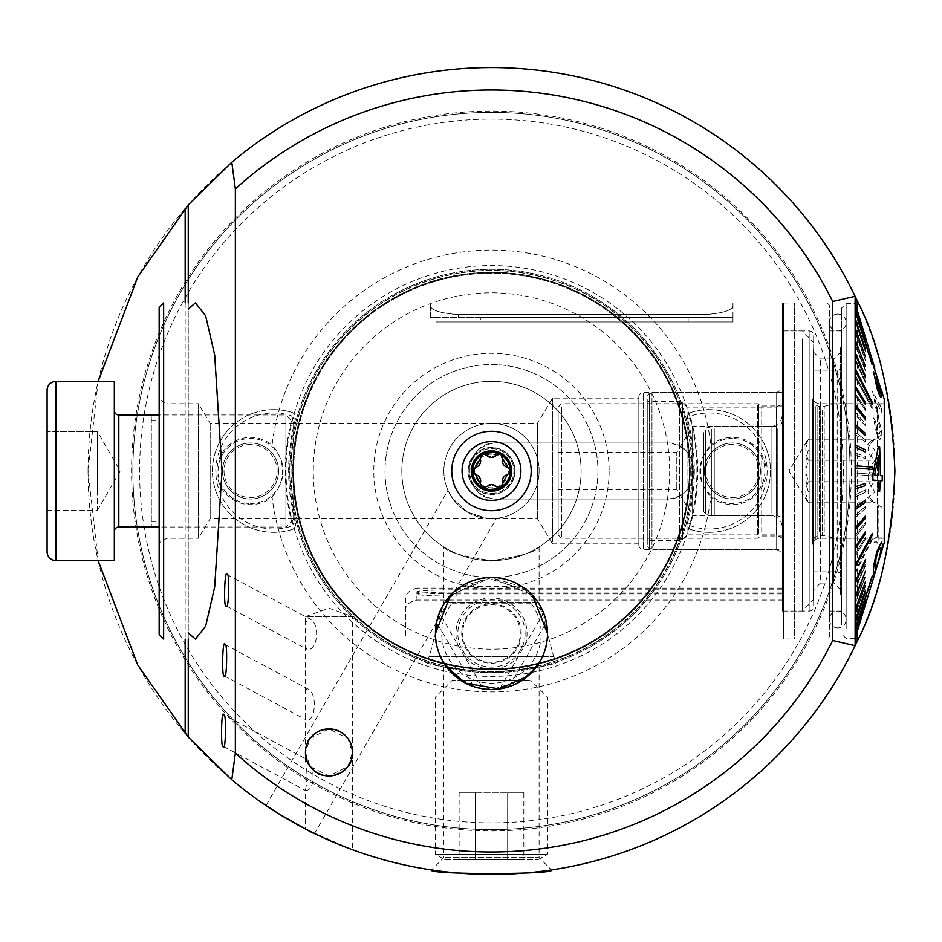 <?xml version="1.0" encoding="UTF-8"?>
<svg xmlns="http://www.w3.org/2000/svg" width="942" height="942" viewBox="0 0 942 942"><rect width="100%" height="100%" fill="white"/><g stroke="black" fill="none" stroke-linecap="round" stroke-linejoin="round"><path stroke-width="0.71" stroke-dasharray="4.71 3.53" d="M690.05 471A198.574 198.574 0 0 1 491.477 669.574A198.574 198.574 0 0 1 292.903 471A198.574 198.574 0 0 1 491.477 272.426A198.574 198.574 0 0 1 690.05 471A198.621 198.621 0 0 1 491.477 669.621A198.621 198.621 0 0 1 292.856 471A198.621 198.621 0 0 1 491.477 272.379A198.621 198.621 0 0 1 690.097 471M704.392 471A28.013 28.013 0 0 1 732.417 442.987A28.013 28.013 0 0 1 760.429 471A28.013 28.013 0 0 1 732.417 499.013A28.013 28.013 0 0 1 704.392 471A28.013 28.013 0 0 1 732.417 442.987A28.013 28.013 0 0 1 760.429 471A28.013 28.013 0 0 1 732.417 499.013A28.013 28.013 0 0 1 704.392 471M710.892 445.166A33.618 33.618 0 0 1 766.034 471A33.618 33.618 0 0 1 710.892 496.834A220.934 220.934 0 0 1 272.061 496.834A33.618 33.618 0 0 1 216.931 471A33.618 33.618 0 0 1 272.061 445.166A220.934 220.934 0 0 1 710.892 445.166C704.098 452.395 700.624 461.003 700.471 471C700.601 480.938 704.074 489.557 710.892 496.834M222.536 471A28.013 28.013 0 0 1 250.548 442.987A28.013 28.013 0 0 1 278.561 471A28.013 28.013 0 0 1 250.548 499.013A28.013 28.013 0 0 1 222.536 471A28.013 28.013 0 0 1 250.548 442.987A28.013 28.013 0 0 1 278.561 471A28.013 28.013 0 0 1 250.548 499.013A28.013 28.013 0 0 1 222.536 471M272.061 496.834C278.867 489.605 282.341 480.997 282.482 471C282.353 461.062 278.879 452.443 272.061 445.166M443.859 546.949C446.614 551.824 462.475 556.381 491.43 560.655C520.479 556.392 536.375 551.824 539.107 546.949C536.339 551.824 520.479 556.392 491.512 560.655C462.428 556.369 446.543 551.8 443.859 546.949L443.859 602.232L539.107 602.232L553.625 656.409L558.476 661.26C556.757 664.699 534.444 668.514 491.547 672.706C448.522 668.514 426.161 664.687 424.489 661.26C426.173 664.675 448.439 668.49 491.277 672.706C534.35 668.537 556.746 664.711 558.476 661.26M539.107 546.949L539.107 602.232L443.859 602.232L429.34 656.409L553.625 656.409L429.34 656.409L424.489 661.26M669.656 471A178.179 178.179 0 0 1 491.477 649.179A178.179 178.179 0 0 1 313.297 471A178.179 178.179 0 0 1 491.477 292.821A178.179 178.179 0 0 1 669.656 471M597.934 471A106.458 106.458 0 0 1 491.477 577.458A106.458 106.458 0 0 1 385.019 471A106.458 106.458 0 0 1 491.477 364.542A106.458 106.458 0 0 1 597.934 471A106.458 106.458 0 0 1 491.477 577.458A106.458 106.458 0 0 1 385.019 471A106.458 106.458 0 0 1 491.477 364.542A106.458 106.458 0 0 1 597.934 471A106.458 106.458 0 0 0 491.477 364.542A106.458 106.458 0 0 0 385.019 471M401.834 471A89.655 89.655 0 0 1 491.477 381.345A89.655 89.655 0 0 1 581.132 471A89.655 89.655 0 0 1 491.477 560.655A89.655 89.655 0 0 1 401.834 471A89.655 89.655 0 0 1 491.477 381.345A89.655 89.655 0 0 1 581.132 471A89.655 89.655 0 0 1 491.477 560.655A89.655 89.655 0 0 1 401.834 471M443.859 471A47.63 47.63 0 0 1 491.477 423.37A47.63 47.63 0 0 1 539.107 471A47.63 47.63 0 0 1 491.477 518.63A47.63 47.63 0 0 1 443.859 471A47.63 47.63 0 0 1 491.477 423.37A47.63 47.63 0 0 1 539.107 471A47.63 47.63 0 0 1 491.477 518.63A47.63 47.63 0 0 1 443.859 471M98.145 381.345L88.053 471A403.423 403.423 0 0 1 491.477 67.577A403.423 403.423 0 0 1 894.9 471A403.423 403.423 0 0 1 491.477 874.423A403.423 403.423 0 0 1 88.053 471L98.145 560.655M132.881 471A358.596 358.596 0 0 1 491.477 112.404A358.596 358.596 0 0 1 850.073 471A358.596 358.596 0 0 1 491.477 829.596A358.596 358.596 0 0 1 132.881 471A358.596 358.596 0 0 1 491.477 112.404A358.596 358.596 0 0 1 850.073 471A358.596 358.596 0 0 1 491.477 829.596A358.596 358.596 0 0 1 132.881 471A358.596 358.596 0 0 0 491.477 829.596A358.596 358.596 0 0 0 850.073 471M843.349 471A351.872 351.872 0 0 1 491.477 822.872A351.872 351.872 0 0 1 139.604 471A351.872 351.872 0 0 1 491.477 119.128A351.872 351.872 0 0 1 843.349 471M293.692 471A197.785 197.785 0 0 1 491.477 273.215A197.785 197.785 0 0 1 689.273 471A197.785 197.785 0 0 1 491.477 668.785A197.785 197.785 0 0 1 293.692 471A197.785 197.785 0 0 1 491.477 273.215A197.785 197.785 0 0 1 689.273 471A197.785 197.785 0 0 1 491.477 668.785A197.785 197.785 0 0 1 293.692 471A197.785 197.785 0 0 0 491.477 668.785A197.785 197.785 0 0 0 689.273 471A197.785 197.785 0 0 1 491.477 668.785A197.785 197.785 0 0 1 293.692 471M693.194 471A201.706 201.706 0 0 1 491.477 672.706A201.706 201.706 0 0 1 289.771 471A201.706 201.706 0 0 1 491.477 269.294A201.706 201.706 0 0 1 693.194 471A201.706 201.706 0 0 1 491.477 672.706A201.706 201.706 0 0 1 289.771 471A201.706 201.706 0 0 1 491.477 269.294A201.706 201.706 0 0 1 693.194 471M692.064 471A200.587 200.587 0 0 1 491.477 671.587A200.587 200.587 0 0 1 290.89 471A200.587 200.587 0 0 1 491.477 270.413A200.587 200.587 0 0 1 692.064 471A200.587 200.587 0 0 1 491.477 671.587A200.587 200.587 0 0 1 290.89 471A200.587 200.587 0 0 1 491.477 270.413A200.587 200.587 0 0 1 692.064 471A200.587 200.587 0 0 1 491.477 671.587A200.587 200.587 0 0 1 290.89 471A200.587 200.587 0 0 1 491.477 270.413A200.587 200.587 0 0 1 692.064 471M224.337 675.92L306.044 719.806L305.455 718.287L305.455 752.434C303.889 721.407 354.086 722.891 352.52 752.434L347.822 738.316L328.993 728.908L310.165 738.316L305.455 752.434L310.165 738.316L328.993 728.908L347.822 738.316L352.52 752.434L352.52 849.731M224.973 644.469L307.269 688.661C318.302 692.547 315.311 723.315 306.044 719.806M305.455 718.287L305.455 691.228L307.269 688.661M227.104 574.596L308.776 618.458C321.787 623.145 316.912 653.418 306.55 649.073L305.455 646.012L305.455 623.38L308.776 618.458M226.221 605.93L306.55 649.073M305.455 623.38L305.455 616.68L352.52 616.68L328.993 608.12L305.455 616.68L352.52 616.68L352.52 752.434L347.822 766.564L328.993 775.972L310.165 766.564L305.455 752.434L305.455 760.877L306.468 759.252L223.76 714.825M472.99 471C471.848 447.156 511.106 447.144 509.963 471C511.117 494.821 471.871 494.891 472.99 471A18.487 18.487 0 0 1 499.213 454.209A18.487 18.487 0 0 1 491.477 489.487A18.487 18.487 0 0 1 472.99 471M467.95 471A23.538 23.538 0 0 1 491.477 447.462A23.538 23.538 0 0 1 515.015 471A23.538 23.538 0 0 1 491.477 494.538A23.538 23.538 0 0 1 467.95 471A23.538 23.538 0 0 1 491.477 447.462A23.538 23.538 0 0 1 515.015 471A23.538 23.538 0 0 1 491.477 494.538A23.538 23.538 0 0 1 467.95 471M536.599 666.712L539.107 663.003L539.107 857.609L443.859 857.609L539.107 857.609L551.435 869.937M446.367 666.712L443.859 663.003L443.859 857.609L431.518 869.937M522.315 680.277L491.547 689.52L460.65 680.277M547.514 633.483C547.196 640.949 547.196 640.949 547.514 633.483C547.196 640.949 547.196 640.949 547.514 633.483A56.025 56.025 0 0 0 491.477 577.458A56.025 56.025 0 0 0 435.451 633.483C435.769 640.949 435.769 640.949 435.451 633.483C435.769 640.949 435.769 640.949 435.451 633.483A56.025 56.025 0 0 0 491.477 689.52A56.025 56.025 0 0 0 547.514 633.483L544.688 615.938L527.214 590.34L486.343 577.693L449.723 596.121M855.124 472.684L855.124 469.316M855.23 447.415L855.124 444.082M855.23 422.675L855.124 419.473M855.23 399.043L855.124 396.017M188.247 302.912L188.247 737.068M443.258 604.952L438.937 614.019M436.641 621.991L435.451 633.483M450.429 595.356L491.371 577.458L532.524 595.344M349.317 848.542L321.128 836.696M223.266 746.358L305.82 790.691L305.455 789.785L305.455 828.972L350.565 849.013M305.455 789.785C307.445 781 307.445 771.357 305.455 760.877M305.455 646.012L305.455 691.228M305.82 790.691C312.002 789.561 314.216 782.39 312.461 769.19C322.458 784.745 356.571 770.485 352.52 752.434C354.121 783.426 303.901 782.025 305.455 752.434L306.468 759.252M265.997 805.516L447.956 490.346L452.643 498.577L467.621 512.224L487.014 518.418L496.481 518.359L487.002 518.418L467.691 512.26L452.643 498.565L447.956 490.346M314.522 833.54L496.481 518.359M855.124 645.682L855.124 296.318M855.124 354.71L855.124 357.159M855.124 374.268L855.124 377.035M188.247 639.088L188.247 204.932M855.23 444.082L855.23 437.347M855.23 419.473L855.23 406.155M855.23 396.017L855.23 377.035M855.23 374.268L855.23 357.159M855.23 354.71L855.23 316.347M638.841 398.16L638.841 543.84L638.841 398.16L552.554 398.16L537.399 423.37L537.399 518.63L537.399 423.37L210.172 423.37L198.385 403.765L198.385 538.235L166.922 538.235L159.163 542.722L159.163 399.278L159.163 542.722M638.841 543.84L552.554 543.84L552.554 398.16L552.554 543.84L537.399 518.63L210.172 518.63L210.172 423.37L210.172 518.63L198.385 538.235L198.385 403.765L166.922 403.765L166.922 538.235L166.922 403.765L159.163 399.278M638.841 397.041A4.486 4.486 0 0 1 643.327 392.555L643.327 549.445L643.327 392.555L776.679 392.555L782.284 389.317L782.284 552.683L776.679 549.445L776.679 392.555L776.679 549.445L643.327 549.445A4.486 4.486 0 0 1 638.841 544.959L638.841 397.041L638.841 544.959M497.023 442.987C460.921 441.245 460.838 500.72 497.023 499.013L666.241 499.013C702.355 500.755 702.426 441.28 666.241 442.987L497.023 442.987A28.013 28.013 0 0 0 469.01 471A28.013 28.013 0 0 0 497.023 499.013L666.241 499.013A28.013 28.013 0 0 0 694.254 471A28.013 28.013 0 0 0 666.241 442.987L497.023 442.987M782.284 592.047L782.284 302.912L732.97 302.912L732.97 306.303C731.498 310.566 722.161 313.333 704.957 314.616L458.424 314.616C441.245 313.345 431.907 310.577 430.412 306.303L430.412 302.912L163.649 302.912L163.649 639.088L405.696 639.088L405.696 610.569C405.178 605.376 408.922 601.879 416.906 600.078L782.284 600.078L782.284 589.81L782.284 592.047L456.128 592.047A39.223 2.049 180 0 0 416.906 594.096L416.906 588.114C408.934 590.092 405.201 594.061 405.696 600.007L405.696 639.088M782.284 588.114L416.906 588.114M782.284 302.912L782.284 600.078M430.412 302.912L430.412 306.303C431.872 310.566 441.209 313.333 458.424 314.616L704.957 314.616C722.137 313.345 731.475 310.577 732.97 306.303L732.97 302.912M159.163 634.614L159.163 414.975L151.321 414.975L151.321 527.025L151.321 414.975L159.163 414.975L159.163 307.386M153.157 527.025L157.585 527.025M782.284 552.683L782.284 389.317M405.696 610.569L405.696 600.007M782.284 589.81L456.128 589.81A39.223 2.049 180 0 0 416.906 591.859A39.223 2.049 180 0 0 456.128 593.907L456.128 596.156L782.284 596.156M456.128 596.156A39.223 2.049 0 0 1 416.906 594.096L416.906 600.078M732.97 317.478L732.97 321.964L436.005 321.964L732.97 321.964L732.97 317.478L688.143 317.478L688.143 321.964L688.143 317.478L732.97 317.478L704.957 317.478L732.97 317.478L732.97 306.303L732.97 317.478M480.832 317.478L688.143 317.478L480.832 317.478L480.832 321.964M436.005 317.478L436.005 321.964L436.005 317.478M688.143 317.478L688.143 321.964M430.412 306.303L430.412 317.478L704.957 317.478L430.412 317.478L430.412 306.303M456.128 593.907L782.284 593.907M647.802 546.219A2.237 2.237 0 0 0 649.462 548.385L649.462 393.615L649.462 548.385L651.982 549.056L651.982 392.944L651.982 549.056A11.21 11.21 0 0 0 654.878 549.445L654.878 392.555A11.21 11.21 0 0 0 651.982 392.944L649.462 393.615A2.237 2.237 0 0 0 647.802 395.781L647.802 546.219L647.802 395.781M782.284 403.765L782.284 538.235L782.284 403.765L776.455 407.121L776.455 534.879L776.455 407.121L687.024 407.121L687.024 534.879L682.738 539.165A4.486 4.486 0 0 1 679.571 540.472L647.802 540.472L647.802 401.527L647.802 540.472M782.284 538.235L776.455 534.879L687.024 534.879L687.024 407.121L682.738 402.835A4.486 4.486 0 0 0 679.571 401.527L647.802 401.527M782.284 549.445L782.284 392.555L654.878 392.555L654.878 549.445L782.284 549.445L782.284 392.555M808.413 439.207C804.998 446.202 804.998 453.208 808.413 460.249C804.998 470.823 804.998 481.421 808.413 492.054L805.81 497.423L808.413 502.793C804.998 495.798 804.998 488.792 808.413 481.751C804.998 471.177 804.998 460.579 808.413 449.946L805.81 444.577L808.413 439.207L875.259 439.207L870.679 441.292L867.759 444.577L875.259 449.946C865.674 460.52 865.674 471.118 875.259 481.751C865.674 488.745 865.674 495.763 875.259 502.793L870.679 500.708L867.759 497.423L875.259 492.054C865.674 481.48 865.674 470.882 875.259 460.249C865.674 453.255 865.674 446.237 875.259 439.207M703.839 432.613L703.839 511.706L703.839 432.613M782.284 517.499L782.284 421.698L782.284 517.499M782.284 338.885L782.284 611.075L782.284 338.885M802.454 338.885L802.454 611.075L802.454 338.885M813.653 349.894L813.653 599.406L813.653 349.894M813.653 546.077L813.653 391.401L813.653 546.077M833.823 407.58L833.823 538.235L833.823 407.58M877.532 407.58L877.532 538.235L877.532 407.58M877.532 407.851L877.532 537.953L877.532 407.851M884.255 407.851L884.255 537.953L884.255 407.851M884.255 506.407L884.255 433.461L884.255 506.407M808.413 502.793L875.259 502.793M808.413 492.054L875.259 492.054M808.413 481.751L875.259 481.751M808.413 449.946L875.259 449.946M808.413 460.249L875.259 460.249M829.349 611.075L829.349 330.925L829.349 611.075L841.665 611.075L841.665 330.925L841.665 611.075M829.349 330.925L841.665 330.925M829.349 636.851L829.349 305.149L829.349 636.851L827.1 639.088L827.1 302.912L827.1 639.088L794.601 639.088L794.601 302.912L794.601 639.088L789.007 638.982L789.007 303.018L789.007 638.982L783.403 638.982L783.403 303.018L783.403 638.982M829.349 305.149L827.1 302.912L783.403 303.018M783.403 330.925L783.403 611.075L783.403 330.925L809.178 330.925A4.486 4.486 0 0 1 813.653 335.411L813.653 606.589L813.653 335.411M783.403 611.075L809.178 611.075A4.486 4.486 0 0 0 813.653 606.589M813.653 352.214L820.376 358.937L833.823 358.937L833.823 583.063L820.376 583.063L820.376 358.937L820.376 583.063L813.653 589.786L813.653 352.214L813.653 589.786M840.547 589.786L833.823 583.063L833.823 358.937L840.547 352.214L840.547 589.786L840.547 352.214M840.547 347.728L840.547 594.272L840.547 347.728L841.665 347.728L841.665 594.272L841.665 347.728M840.547 594.272L841.665 594.272M837.744 627.89A8.407 8.407 0 0 1 829.349 619.483A8.407 8.407 0 0 1 837.744 611.075A8.407 8.407 0 0 1 846.152 619.483A8.407 8.407 0 0 1 837.744 627.89M837.744 314.11A8.407 8.407 0 0 0 829.349 322.517A8.407 8.407 0 0 0 837.744 330.925A8.407 8.407 0 0 0 846.152 322.517A8.407 8.407 0 0 0 837.744 314.11M875.601 569.203L875.777 559.277L877.414 552.624L879.875 547.596L880.534 550.163M813.653 537.458L813.653 400.538L813.653 537.458M813.653 566.118L813.653 370.147L813.653 566.118M841.665 371.643L841.665 576.339L841.665 371.643M841.665 624.782L841.665 307.952L841.665 624.782M846.152 629.009L846.152 303.465L846.152 629.009M855.23 312.614L872.268 366.202L855.23 313.368L855.124 307.492L865.345 339.874L855.124 307.021L855.124 304.207L865.345 337.495L855.124 303.465L846.152 303.465L841.665 307.952M855.124 628.632L855.124 621.284L865.345 590.234M855.124 620.283L855.124 610.828L865.345 581.65M855.124 609.58L855.124 598.158L865.345 571.323M855.124 596.686L855.124 583.487L865.345 561.079L865.345 559.407M855.124 581.815L855.124 567.037L872.151 535.221L872.151 533.384M855.124 565.188L855.124 549.068L865.345 533.608L865.345 531.618M855.124 547.078L855.124 529.875L865.345 518.277L865.345 516.169M855.124 527.779L855.124 509.752L865.345 502.204L865.345 500.014M855.124 507.573L855.124 489.028L865.345 485.625L865.345 483.399M855.124 486.79L855.124 468.009M872.268 467.138L855.124 465.76L855.23 447.038M855.23 444.812L855.124 426.443M865.462 433.438L855.124 424.289L855.23 406.555M865.462 417.624L855.124 404.495L855.23 387.68M855.23 385.737L855.23 370.124M855.23 368.334L855.23 354.157M855.23 352.555L855.23 340.027M855.23 338.637L855.23 327.969M855.23 326.815L855.23 318.16M855.23 317.254L855.124 310.766M872.268 363.824L855.124 310.13L855.124 305.903M865.462 338.696L855.124 303.642M865.462 337.142L855.124 303.465M855.23 304.019L865.462 337.695L855.124 304.019M855.23 307.021L865.462 340.356L855.124 307.021M884.255 407.58L884.255 538.235L884.255 407.58M855.23 631.87L872.268 577.54L855.124 631.87L855.124 636.097L865.345 602.939L855.124 638.535L865.345 604.305M855.23 573.666L855.23 571.876L872.268 537.847L872.268 539.625L855.124 573.666L855.124 587.843L865.345 564.246L865.345 565.836L855.124 589.445L855.124 601.973L865.345 575.55L855.124 603.363L855.124 614.031L865.345 585.217L855.124 615.185L855.124 623.839L865.345 593.083L855.124 624.746L855.124 631.234L872.151 577.54L855.124 631.87M855.23 476.24L855.23 473.991L872.268 472.625L872.268 474.862L855.124 476.24L855.124 494.962L865.345 489.934L865.345 492.148L855.124 497.188L855.124 515.557L865.345 506.396L865.345 508.562L855.124 517.711L855.124 535.445L865.345 522.304L865.345 524.376L855.124 537.505L855.124 554.32L865.345 537.411L865.345 539.342L855.124 556.263L855.124 571.876L872.151 537.847L872.151 539.625L855.124 573.666M855.23 376.812L855.23 374.963L872.268 406.779L872.268 408.616L855.124 376.812L855.124 392.932L865.345 408.392L865.345 410.382L855.124 394.922L855.124 412.125L865.345 423.723L865.345 425.831L855.124 414.221L855.124 432.248L865.345 439.796L865.345 441.986L855.124 434.427L855.124 452.972L865.345 456.375L865.345 458.601L855.124 455.21L855.124 473.991L872.151 472.625L872.151 474.862L855.124 476.24M873.305 365.19L882.065 393.956M879.863 388.551L881.135 397.394M873.469 371.796L877.214 386.667L879.651 391.966M876.719 378.107L880.44 388.222M882.018 480.832L882.195 475.816L880.37 475.663L879.581 446.802L878.274 446.696M879.569 491.347L880.323 480.691M884.255 399.278L884.255 542.722M855.23 313.368L872.151 365.461L855.124 312.614M872.151 363.824L872.151 364.46M855.124 317.254L865.345 348.917M855.124 326.815L865.345 356.782M855.124 338.637L865.345 366.45M855.124 352.555L865.345 376.164L865.345 377.754M855.124 368.334L872.151 402.375L872.151 404.153M855.124 385.737L865.345 402.658L865.345 404.589M865.345 417.624L865.345 419.696M865.345 433.438L865.345 435.604M855.124 444.812L865.345 449.852L865.345 452.066M872.151 467.138L872.151 469.375M872.151 575.798L855.124 629.386L855.124 634.508M873.835 574.691L877.061 565.942C880.617 554.885 882.36 547.855 882.289 544.853L881.535 542.156M865.345 601.644L855.124 634.979L855.124 637.793M855.124 376.812L872.151 408.616L872.151 406.779L855.124 374.963L855.124 360.185L865.345 382.593L865.345 380.921L855.124 358.513L855.124 345.314L865.345 370.677L855.124 343.842L855.124 332.42L865.345 360.35L855.124 331.172L855.124 321.717L865.345 351.766L855.124 320.716L855.124 313.368M881.182 407.886L881.571 412.184L875.094 399.867L881.936 434.309L879.875 439.549L877.143 436.582L873.434 417.895L875.142 420.603L877.391 432.814L878.992 434.521L880.252 431.236L872.551 391.283L881.3 407.886L872.657 391.283L880.358 431.236L879.11 434.521L877.497 432.814L875.248 420.603L873.552 417.895L877.249 436.582L879.981 439.549L882.053 434.309L875.2 399.867L881.688 412.184L881.3 407.886M877.249 509.127L878.862 505.807L878.862 541.344L877.826 543.475L876.284 541.626L874.553 542.439L874.682 538.223L877.814 536.822L877.249 509.127L877.92 536.822L874.8 538.223L874.671 542.439L876.39 541.626L877.944 543.475L878.98 541.344L878.968 505.807L877.355 509.127M865.462 351.766L855.23 320.716L865.345 351.766M865.462 380.921L865.462 382.593L855.23 360.185L855.23 358.513L865.345 380.921M865.462 370.677L855.23 343.842L865.462 369.217L865.345 370.677M865.462 360.35L855.23 331.172L865.345 360.35M865.462 410.382L855.23 394.922L855.23 392.932L865.462 408.392L865.345 410.382M865.462 456.375L865.462 458.601L855.23 455.21L855.23 452.972L865.345 456.375M865.462 441.986L855.23 434.427L855.23 432.248L865.462 439.796L865.345 441.986M865.462 425.831L855.23 414.221L855.23 412.125L865.462 423.723L865.345 425.831M865.462 492.148L855.23 497.188L855.23 494.962L865.462 489.934L865.345 492.148M865.462 537.411L865.462 539.342L855.23 556.263L855.23 554.32L865.345 537.411M865.462 524.376L855.23 537.505L855.23 535.445L865.462 522.304L865.345 524.376M865.462 508.562L855.23 517.711L855.23 515.557L865.462 506.396L865.345 508.562M865.462 565.836L855.23 589.445L855.23 587.843L865.345 565.836M865.462 593.083L855.23 624.746L865.345 593.083M865.462 586.371L855.23 615.185L865.345 586.371M865.462 576.94L855.23 603.363L865.345 576.94M865.462 603.304L855.23 636.462L865.345 603.304M855.23 638.452L865.462 604.776M874.6 475.192L878.521 455.987M878.827 475.533L874.482 475.192M558.159 410.759L558.159 534.879L558.159 410.759M561.514 407.58L561.514 538.235L561.514 407.58M757.627 534.42L757.627 403.765L757.627 534.42M692.629 513.272L692.629 426.173L692.629 513.272M676.803 488.439L676.803 452.513L676.803 488.439M558.159 488.439L558.159 452.513L558.159 488.439M782.284 409.699L782.284 535.998L782.284 409.699M782.284 418.154L782.284 527.025L782.284 418.154M520.314 633.483A28.837 28.837 0 0 0 491.477 604.658A28.837 28.837 0 0 0 462.64 633.483A28.837 28.837 0 0 0 491.477 662.32A28.837 28.837 0 0 0 520.314 633.483M445.484 601.985L452.042 603.163A49.749 49.749 0 0 0 491.477 683.233A49.749 49.749 0 0 0 530.911 603.163L537.482 601.985L521.786 586.689L491.465 577.74L461.18 586.689L445.484 601.985A55.755 55.755 0 0 0 491.477 689.238A55.755 55.755 0 0 0 547.231 633.483L546.16 622.603L543.404 613.183A55.755 55.755 0 0 0 439.561 613.183L483.105 688.602A55.755 55.755 0 0 0 499.849 688.602L509.398 686.282C517.452 687.648 551.753 658.27 547.231 633.483A55.755 55.755 0 0 0 537.482 601.985M525.094 633.483A33.618 33.618 0 0 0 491.477 599.866A33.618 33.618 0 0 0 460.438 646.412L464.771 653.913A33.618 33.618 0 0 0 518.182 653.913L522.516 646.412A33.618 33.618 0 0 0 525.094 633.483M543.404 613.183L499.849 688.602M483.105 688.602L473.567 686.282C465.501 687.648 431.2 658.27 435.734 633.483L436.805 622.603L439.561 613.183M521.797 680.277A55.755 55.755 0 0 1 461.156 680.277A55.755 55.755 0 0 0 521.797 680.277L461.156 680.277L521.797 680.277M464.771 653.913L460.438 646.412M522.516 646.412L518.182 653.913M452.042 603.163L530.911 603.163M464.948 682.844A56.025 56.025 0 0 0 540.838 660.012A56.025 56.025 0 0 0 518.006 584.134A56.025 56.025 0 0 0 442.128 606.966A56.025 56.025 0 0 0 464.948 682.844M491.477 450.723A20.277 20.277 0 0 0 471.2 471A20.277 20.277 0 0 0 491.477 491.277A20.277 20.277 0 0 0 511.753 471A20.277 20.277 0 0 0 491.477 450.723M496.269 455.386A3.756 3.756 0 0 1 499.013 454.197M480.373 459.048A3.756 3.756 0 0 1 486.708 455.398M491.477 493.408A22.408 22.408 0 0 0 513.896 471A22.408 22.408 0 0 0 491.477 448.592A22.408 22.408 0 0 0 469.069 471A22.408 22.408 0 0 0 491.477 493.408A22.408 22.408 0 0 0 513.896 471A22.408 22.408 0 0 0 491.477 448.592A22.408 22.408 0 0 0 469.069 471A22.408 22.408 0 0 0 491.477 493.408M491.477 454.185A16.815 16.815 0 0 0 474.674 471A16.815 16.815 0 0 0 491.477 487.815A16.815 16.815 0 0 0 508.291 471A16.815 16.815 0 0 0 491.477 454.185M491.477 441.586A29.414 29.414 0 0 0 462.063 471A29.414 29.414 0 0 0 491.477 500.414A29.414 29.414 0 0 0 520.891 471A29.414 29.414 0 0 0 491.477 441.586M500.273 454.421A3.756 3.756 0 0 1 502.604 459.037M507.397 467.314A3.756 3.756 0 0 1 509.257 468.386M510.234 470.293A3.756 3.756 0 0 1 507.408 474.627M501.321 486.99A3.756 3.756 0 0 1 496.304 486.578M488.91 485.059A6.57 6.57 0 0 0 486.731 486.59A3.756 3.756 0 0 1 480.396 482.94M475.604 474.65A3.756 3.756 0 0 1 475.604 467.35M97.532 490.605L97.532 510.223L47.1 510.223L47.1 471L47.1 510.223L97.532 510.223L97.532 471L47.1 471L47.1 431.777L47.1 471L97.532 471L97.532 490.605L97.532 451.395L97.532 490.605M97.532 431.777L97.532 471L97.532 431.777L97.532 451.395L97.532 431.777L47.1 431.777L97.532 431.777L120.176 471L97.532 510.223M114.335 410.488L114.335 531.512L114.335 410.488M293.633 422.711L293.633 519.289L293.633 422.711L285.897 414.975L159.163 414.975M293.633 519.289L285.897 527.025L285.897 414.975L285.897 527.025L159.163 527.025M47.1 390.318L47.1 551.682M114.335 381.345L114.335 560.655M444.73 859.575L538.235 859.575L444.73 859.575L435.451 854.217L547.514 854.217L435.451 854.217L435.451 697.08L547.514 697.08L435.451 697.08L452.254 680.277L530.699 680.277L452.254 680.277M538.235 859.575L547.514 854.217L547.514 697.08L530.699 680.277M523.823 792.34L507.656 792.34L507.656 859.575L459.131 859.575L523.823 859.575L507.656 859.575L507.656 792.34L523.823 792.34L523.823 859.575M459.131 792.34L507.656 792.34L475.31 792.34L475.31 859.575L475.31 792.34L459.131 792.34L459.131 859.575M709.161 413.008A57.992 57.992 0 0 1 767.153 471A57.992 57.992 0 0 1 692.299 526.484A2.237 2.237 0 0 1 690.792 523.764A205.627 205.627 0 0 0 690.792 418.236A2.237 2.237 0 0 1 692.299 415.516A57.992 57.992 0 0 1 709.161 413.008M709.161 532.348A61.348 61.348 0 0 0 770.509 471A61.348 61.348 0 0 0 709.161 409.652A61.348 61.348 0 0 1 770.509 471A61.348 61.348 0 0 1 691.322 529.698A61.348 61.348 0 0 0 709.161 532.348M691.322 412.302A61.348 61.348 0 0 1 709.161 409.652A61.348 61.348 0 0 0 691.322 412.302A5.605 5.605 0 0 0 687.542 419.096A5.605 5.605 0 0 1 691.322 412.302L692.299 415.516M732.417 499.013A28.013 28.013 0 0 0 760.429 471A28.013 28.013 0 0 0 732.417 442.987A28.013 28.013 0 0 0 704.392 471A28.013 28.013 0 0 0 732.417 499.013A28.013 28.013 0 0 0 760.429 471A28.013 28.013 0 0 0 732.417 442.987A28.013 28.013 0 0 0 704.392 471A28.013 28.013 0 0 0 732.417 499.013A28.013 28.013 0 0 0 760.429 471A28.013 28.013 0 0 0 732.417 442.987M732.417 497.517A26.517 26.517 0 0 0 758.922 471A26.517 26.517 0 0 0 732.417 444.483A26.517 26.517 0 0 0 705.899 471A26.517 26.517 0 0 0 732.417 497.517M691.322 529.698A5.605 5.605 0 0 1 687.542 522.904A202.271 202.271 0 0 0 687.542 419.096A202.271 202.271 0 0 1 687.542 522.904A5.605 5.605 0 0 0 691.322 529.698L692.299 526.484M273.804 528.992A57.992 57.992 0 0 1 215.812 471A57.992 57.992 0 0 1 290.654 415.516A2.237 2.237 0 0 1 292.173 418.236A205.627 205.627 0 0 0 292.173 523.764A2.237 2.237 0 0 1 290.654 526.484A57.992 57.992 0 0 1 273.804 528.992M273.804 409.652A61.348 61.348 0 0 0 212.445 471A61.348 61.348 0 0 0 273.804 532.348A61.348 61.348 0 0 1 212.445 471A61.348 61.348 0 0 1 291.631 412.302A61.348 61.348 0 0 0 273.804 409.652M291.631 529.698A61.348 61.348 0 0 1 273.804 532.348A61.348 61.348 0 0 0 291.631 529.698A5.605 5.605 0 0 0 295.423 522.904A5.605 5.605 0 0 1 291.631 529.698L290.654 526.484M250.548 442.987A28.013 28.013 0 0 0 222.536 471A28.013 28.013 0 0 0 250.548 499.013A28.013 28.013 0 0 0 278.561 471A28.013 28.013 0 0 0 250.548 442.987A28.013 28.013 0 0 0 222.536 471A28.013 28.013 0 0 0 250.548 499.013A28.013 28.013 0 0 0 278.561 471A28.013 28.013 0 0 0 250.548 442.987A28.013 28.013 0 0 0 222.536 471A28.013 28.013 0 0 0 250.548 499.013M250.548 444.483A26.517 26.517 0 0 0 224.031 471A26.517 26.517 0 0 0 250.548 497.517A26.517 26.517 0 0 0 277.066 471A26.517 26.517 0 0 0 250.548 444.483M291.631 412.302A5.605 5.605 0 0 1 295.423 419.096A202.271 202.271 0 0 0 295.423 522.904A202.271 202.271 0 0 1 295.423 419.096A5.605 5.605 0 0 0 291.631 412.302L290.654 415.516M690.262 471A198.786 198.786 0 0 1 491.477 669.786A198.786 198.786 0 0 1 292.691 471A198.786 198.786 0 0 1 491.477 272.214A198.786 198.786 0 0 1 690.262 471M609.144 471A117.668 117.668 0 0 1 491.477 588.668A117.668 117.668 0 0 1 373.809 471A117.668 117.668 0 0 1 491.477 353.332A117.668 117.668 0 0 1 609.144 471M851.391 471A359.915 359.915 0 0 1 491.477 830.915A359.915 359.915 0 0 1 131.574 471A359.915 359.915 0 0 1 491.477 111.085A359.915 359.915 0 0 1 851.391 471M286.027 471A205.45 205.45 0 0 1 491.477 265.55A205.45 205.45 0 0 1 696.927 471A205.45 205.45 0 0 1 491.477 676.45A205.45 205.45 0 0 1 286.027 471M293.457 471A198.02 198.02 0 0 1 491.477 272.98A198.02 198.02 0 0 1 689.497 471A198.02 198.02 0 0 1 491.477 669.02A198.02 198.02 0 0 1 293.457 471M690.215 471A198.738 198.738 0 0 1 491.477 669.738A198.738 198.738 0 0 1 292.738 471A198.738 198.738 0 0 1 491.477 272.262A198.738 198.738 0 0 1 690.215 471M691.911 471A200.434 200.434 0 0 1 491.477 671.434A200.434 200.434 0 0 1 291.054 471A200.434 200.434 0 0 1 491.477 270.566A200.434 200.434 0 0 1 691.911 471M185.162 302.912L185.162 639.088M857.22 631.941L857.22 310.059M151.321 521.432L159.163 521.432M151.321 420.568L159.163 420.568M458.424 314.616L458.424 317.478L458.424 314.616M704.957 314.616L704.957 317.478L704.957 314.616M456.128 589.81L456.128 592.047M679.571 401.527L679.571 540.472L679.571 401.527M682.738 402.835L682.738 539.165L682.738 402.835M705.499 430.565L705.499 513.873L705.499 430.565M711.375 429.081L711.375 515.439L711.375 429.081M714.272 428.728L714.272 515.827L714.272 428.728M777.798 428.728L777.798 515.827L777.798 428.728M813.323 349.141L813.323 600.195L813.323 349.141M812.605 539.001L812.605 398.902L812.605 539.001M819.257 531.771L819.257 406.567L819.257 531.771M822.484 410.229L822.484 535.433L822.484 410.229M824.226 531.995L824.226 406.332L824.226 531.995M809.178 611.075L809.178 330.925L809.178 611.075M815.313 406.591L815.313 539.295L815.313 406.591M817.833 407.227L817.833 538.624L817.833 407.227M837.191 566.118L837.191 370.147L837.191 566.118M820.729 407.58L820.729 538.235L820.729 407.58M771.074 513.272L771.074 426.173L771.074 513.272M758.557 533.537L758.557 404.695L758.557 533.537M761.725 532.301L761.725 406.002L761.725 532.301M521.22 633.483A29.732 29.732 0 0 0 491.477 603.751A29.732 29.732 0 0 0 461.745 633.483A29.732 29.732 0 0 0 491.477 663.227A29.732 29.732 0 0 0 521.22 633.483M525.259 644.599A35.56 35.56 0 0 0 491.477 597.934A35.56 35.56 0 0 0 457.706 644.599M464.971 657.186A35.56 35.56 0 0 0 517.994 657.186M461.18 586.689L521.786 586.689M473.567 686.282L436.805 622.603M509.398 686.282L546.16 622.603M491.477 447.721A23.279 23.279 0 0 0 468.198 471A23.279 23.279 0 0 0 491.477 494.279A23.279 23.279 0 0 0 514.756 471A23.279 23.279 0 0 0 491.477 447.721M118.822 527.025L118.822 414.975M56.061 560.655L56.061 381.345M732.417 438.501A32.499 32.499 0 0 0 699.918 471A32.499 32.499 0 0 0 732.417 503.499A32.499 32.499 0 0 0 764.904 471A32.499 32.499 0 0 0 732.417 438.501M690.792 418.236L687.542 419.096M687.542 522.904L690.792 523.764M250.548 503.499A32.499 32.499 0 0 0 283.047 471A32.499 32.499 0 0 0 250.548 438.501A32.499 32.499 0 0 0 218.049 471A32.499 32.499 0 0 0 250.548 503.499M292.173 523.764L295.423 522.904M295.423 419.096L292.173 418.236M195.418 302.912L855.124 302.912M195.418 639.088L435.734 639.088M547.231 639.088L855.124 639.088M416.906 591.859L416.906 594.096M806.823 441.292L788.972 471L806.823 500.708M782.284 421.698L780.942 424.889L777.798 426.173L714.272 426.173L705.499 428.127L703.839 430.294M703.839 511.706L705.499 513.873L714.272 515.827L777.798 515.827L780.942 517.111L782.284 520.302M782.284 330.925L802.454 330.925L813.653 342.594M813.653 391.401L812.534 399.844L812.534 542.156L813.653 550.599M877.532 403.765L833.823 403.765L824.226 406.332L819.257 406.567L814.536 404.624L812.534 399.844L812.534 542.156L814.536 537.376L819.257 535.433L824.226 535.668L833.823 538.235L877.532 538.235M877.532 404.047L884.255 404.047M870.679 500.708L884.255 508.539M870.679 441.292L884.255 433.461M877.532 537.953L884.255 537.953M782.284 611.075L802.454 611.075L813.653 599.406M829.349 322.517L829.349 619.483L829.349 322.517M846.152 619.483L846.152 322.517L846.152 619.483M884.255 538.235L820.729 538.235L815.313 539.295L813.653 541.462M884.255 403.765L820.729 403.765L815.313 402.705L813.653 400.538M841.665 365.661L840.335 368.852L837.191 370.147L813.653 370.147M813.653 571.853L837.191 571.853L840.335 573.148L841.665 576.339M881.453 390.07L874.777 368.098M865.38 337.224L855.148 303.548M855.124 638.535L846.152 638.535L841.665 634.048M558.159 407.121L561.514 403.765L757.627 403.765L761.725 406.002L782.284 406.002M558.159 489.487L676.803 489.487L692.629 515.827L771.074 515.827C777.88 516.487 781.613 520.22 782.284 527.025M558.159 534.879L561.514 538.235L757.627 538.235L761.725 535.998L782.284 535.998M558.159 452.513L676.803 452.513L692.629 426.173L771.074 426.173C777.88 425.513 781.613 421.78 782.284 414.975"/><path stroke-width="1.41" d="M352.52 752.434A23.538 23.538 0 0 0 328.993 728.908A23.538 23.538 0 0 0 305.455 752.434A23.538 23.538 0 0 0 328.993 775.972A23.538 23.538 0 0 0 352.52 752.434M224.973 644.469C222.477 637.475 221.617 680.112 224.337 675.92C226.822 682.915 227.693 640.277 224.973 644.469M227.104 574.596C224.608 567.614 223.419 610.075 226.221 605.93C228.706 612.912 229.895 570.452 227.104 574.596M451.771 471A39.705 39.705 0 0 1 491.477 431.295A39.705 39.705 0 0 1 531.182 471A39.705 39.705 0 0 1 491.477 510.705A39.705 39.705 0 0 1 451.771 471M551.435 869.937C557.593 874.729 425.56 874.753 431.518 869.937C425.36 874.729 557.428 874.753 551.435 869.937M536.599 666.712L522.315 680.277M460.65 680.277L443.859 663.003M188.247 309.129L195.418 302.912L205.639 315.794L214.682 354.957L222.041 471L214.682 587.043L205.639 626.206L195.418 639.088L188.247 632.871M855.124 437.347L855.124 447.415M855.124 406.155L855.124 422.675M855.124 316.347L855.124 399.043M98.145 560.655L137.768 665.005L188.247 737.068L188.247 639.088M449.723 596.121L443.258 604.952M438.937 614.019L436.641 621.991M532.524 595.344L547.514 633.483A56.025 56.025 0 0 0 491.477 577.458A56.025 56.025 0 0 0 435.451 633.483L450.429 595.356M305.479 828.984L279.527 814.253L265.997 805.516C263.972 805.575 315.488 835.318 314.522 833.54L305.761 829.125M350.565 849.013L349.317 848.542M321.128 836.696L305.455 828.972M832.704 301.499L855.124 296.318L857.22 300.745C879.475 343.324 892.039 400.067 894.9 471C892.074 541.838 879.51 598.594 857.22 641.255L855.124 645.682L855.124 296.318A403.423 403.423 0 0 0 231.803 162.26L235.359 188.918L235.359 753.082L231.803 779.74A403.423 403.423 0 0 0 855.124 645.682L832.704 640.501L832.704 301.499A381.004 381.004 0 0 0 235.359 188.918M231.803 779.74L188.247 737.068M223.76 714.825C221.252 707.831 220.581 750.574 223.266 746.358C225.774 753.353 226.445 710.621 223.76 714.825M312.461 769.19C308.258 763.774 306.256 760.465 306.456 759.24M188.247 302.912L188.247 204.932L137.897 276.76L98.145 381.345M188.247 204.932L231.803 162.26M435.451 633.483A56.025 56.025 0 0 0 491.477 689.52A56.025 56.025 0 0 0 547.514 633.483M446.367 666.712L465.701 683.233L499.39 688.955L527.92 676.05L539.107 663.003M235.359 753.082A381.004 381.004 0 0 0 832.704 640.501M855.124 469.316L855.124 472.684M159.163 307.386L159.163 634.614L163.649 639.088L163.649 302.912L159.163 307.386M157.585 527.025L153.157 527.025M880.534 550.163L880.534 550.258C880.805 551.965 879.757 556.616 877.402 564.223L875.895 568.544M874.47 573.949L873.658 571.841C873.104 568.909 874.294 561.915 877.214 550.846L881.535 542.156L882.395 544.853C882.477 547.808 880.735 554.838 877.179 565.942L873.835 574.691M880.652 550.258L879.993 547.596L877.532 552.624L875.895 559.277L875.601 569.203L877.508 564.223C879.875 556.616 880.923 551.965 880.652 550.258L880.534 550.258M872.268 576.539L855.23 629.386L872.268 576.539M855.23 621.284L865.462 590.234L855.124 621.284M855.23 620.283L865.462 590.234M855.23 610.828L865.462 581.65L855.124 610.828M855.23 609.58L865.462 581.65M855.23 598.158L865.462 571.323L855.124 598.158M855.23 596.686L865.462 571.323M855.23 583.487L865.462 561.079L865.462 559.407L855.124 583.487M855.23 581.815L865.462 559.407M855.23 567.037L872.268 535.221L872.268 533.384L855.23 565.188L855.124 567.037M855.23 565.188L872.268 533.384M855.23 549.068L865.462 533.608L865.462 531.618L855.23 547.078L855.124 549.068M855.23 547.078L865.462 531.618M855.23 529.875L865.462 518.277L865.462 516.169L855.23 527.779L855.124 529.875M855.23 527.779L865.462 516.169M855.23 509.752L865.462 502.204L865.462 500.014L855.23 507.573L855.124 509.752M855.23 507.573L865.462 500.014M855.23 489.028L865.462 485.625L865.462 483.399L855.23 486.79L855.124 489.028M855.23 486.79L865.462 483.399M855.23 468.009L872.268 469.375L872.268 467.138L855.23 465.76L855.23 468.009L872.268 469.375M855.23 447.038L865.462 452.066L865.462 449.852L855.23 444.812L855.23 447.038M855.23 426.443L865.345 435.604L865.462 433.438L855.23 424.289L855.23 426.443L865.462 435.604M855.23 406.555L865.462 419.696L865.462 417.624L855.23 404.495L855.23 406.555M865.462 404.589L865.462 402.658L855.23 385.737L855.23 387.68L865.462 404.589L855.124 387.68M855.23 370.124L872.268 404.153L872.268 402.375L855.23 368.334L855.23 370.124M855.23 354.157L865.462 377.754L865.462 376.164L855.23 352.555L855.23 354.157M855.23 340.027L865.462 366.45L855.23 340.027M855.23 327.969L865.462 356.782L855.23 327.969M865.462 348.917L855.124 318.16M855.23 310.766L872.268 364.46M855.23 305.903L865.462 339.061M855.23 303.642L865.462 337.224M880.44 388.222L876.825 378.107L879.828 391.625L877.332 386.667L873.587 371.796L877.014 387.821C879.286 394.945 880.782 397.983 881.512 396.947L879.863 388.551L882.218 393.356L873.305 365.19M882.218 393.356L881.006 391.943M881.406 396.947C880.676 397.995 879.18 394.957 876.896 387.821L873.587 371.796M879.651 391.954L876.825 378.107M878.062 491.206L878.674 480.538L872.834 480.079L872.963 475.062L878.38 446.696L872.857 475.062L872.728 480.079L878.556 480.538L877.956 491.206L879.675 491.347L877.956 491.206M880.205 480.679L882.136 480.832L880.323 480.679L879.675 491.347M855.124 638.535L884.255 542.722L884.255 399.278L881.453 390.07M865.462 356.782L855.124 327.969M865.462 366.45L855.124 340.027M865.462 377.754L855.124 354.157M872.268 404.153L855.124 370.124M865.462 419.696L855.124 406.555M865.462 452.066L855.124 447.038M881.535 542.156L877.108 550.846C874.188 561.844 873.01 568.838 873.552 571.841L874.364 573.949M855.124 634.508L865.462 601.644L855.124 634.508M855.23 637.793L865.462 604.305M855.23 634.508L865.462 601.644M865.38 604.776L855.148 638.452M872.268 575.798L855.23 628.632M878.38 446.696L879.698 446.802L880.487 475.663L882.313 475.816L882.136 480.832M878.603 455.457L874.6 475.192L878.827 475.533L878.603 455.457M878.497 455.457L878.721 475.533M464.948 682.844A56.025 56.025 0 0 0 540.838 660.012A56.025 56.025 0 0 0 518.006 584.134A56.025 56.025 0 0 0 442.128 606.966A56.025 56.025 0 0 0 464.948 682.844M496.304 486.578A6.57 6.57 0 0 0 491.524 484.518L496.304 486.578L501.321 486.99A18.769 18.769 0 0 0 510.234 471.636L510.234 470.293A18.769 18.769 0 0 0 501.438 455.092L500.273 454.421A18.769 18.769 0 0 0 482.528 454.503L475.604 467.35L472.707 471A18.769 18.769 0 0 0 500.496 487.461M499.013 454.197A3.756 3.756 0 0 1 500.273 454.421L499.013 454.197L491.477 457.459L483.976 454.209L482.528 454.503M491.477 500.414A29.414 29.414 0 0 0 520.891 471A29.414 29.414 0 0 0 491.477 441.586A29.414 29.414 0 0 0 462.063 471A29.414 29.414 0 0 0 491.477 500.414M471.306 471A20.171 20.171 0 0 0 491.477 491.171A20.171 20.171 0 0 0 511.647 471A20.171 20.171 0 0 0 491.477 450.829A20.171 20.171 0 0 0 471.306 471M481.703 454.974A18.769 18.769 0 0 0 472.707 471L475.604 474.65L482.127 487.273L486.731 486.59L491.524 484.518A6.57 6.57 0 0 0 488.91 485.059M509.257 468.386A3.756 3.756 0 0 1 510.234 470.293L507.397 467.314L502.604 459.037L501.438 455.092M507.408 474.627A6.57 6.57 0 0 0 502.628 482.916A3.756 3.756 0 0 1 501.321 486.99L502.628 482.916L507.408 474.627L510.234 471.636M475.604 467.35A6.57 6.57 0 0 0 480.373 459.048M486.708 455.398A6.57 6.57 0 0 0 496.269 455.386M502.604 459.037A6.57 6.57 0 0 0 507.397 467.314M480.396 482.94A6.57 6.57 0 0 0 475.604 474.65M56.061 381.345A8.961 8.961 0 0 0 47.1 390.318L47.1 551.682A8.961 8.961 0 0 0 56.061 560.655L114.335 560.655L114.335 381.345L56.061 381.345L56.061 560.655M159.163 414.975L118.822 414.975A4.486 4.486 0 0 1 114.335 410.488M159.163 527.025L118.822 527.025A4.486 4.486 0 0 0 114.335 531.512M185.162 639.088L185.162 733.512M185.162 208.488L185.162 302.912M857.22 641.255L857.22 631.941M857.22 310.059L857.22 300.745M118.822 414.975L118.822 527.025M874.777 368.098L865.38 337.224"/></g></svg>
